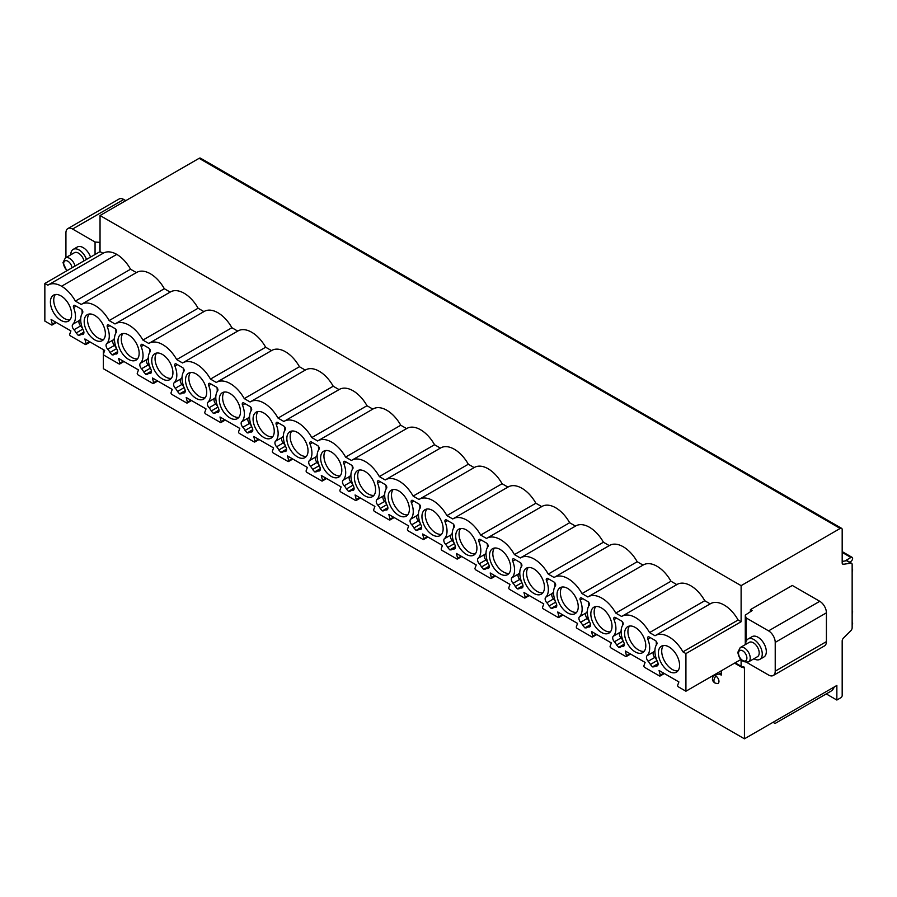 <?xml version="1.0" encoding="UTF-8"?>
<svg xmlns="http://www.w3.org/2000/svg" width="897" height="897" viewBox="0 0 897 897"><rect width="100%" height="100%" fill="white"/><g stroke="black" fill="none" stroke-linecap="round" stroke-linejoin="round"><path stroke-width="1.35" d="M740.776 659.553L685.925 691.217L685.925 653.588L741.113 621.733L741.113 585.651L100.038 215.527L100.038 251.609L103.02 253.335M741.113 659.923L741.113 666.269A1.884 1.088 120 0 0 741.505 667.133A1.884 1.088 120 0 0 742.447 667.032A2.826 1.626 -60 0 1 743.86 666.897A2.826 1.626 -60 0 1 744.443 668.187L744.443 738.814L836.856 685.454L836.856 700.041L840.848 697.743A1.884 1.088 120 0 0 842.182 695.433L842.182 640.963A2.826 1.626 -60 0 1 843.494 638.047L850.838 630.714A2.826 1.626 120 0 0 852.15 627.788L852.15 564.538A2.826 1.626 120 0 0 851.567 563.249A2.826 1.626 120 0 0 850.838 563.137L843.494 564.291A2.826 1.626 -60 0 1 842.765 564.179A2.826 1.626 -60 0 1 842.182 562.879L842.182 529.6A2.826 1.626 120 0 0 841.588 528.311A2.826 1.626 120 0 0 840.186 528.456L741.113 585.651M746.786 662.434L768.572 675.015A9.407 5.427 -120 0 0 773.281 675.475A9.407 5.427 -120 0 0 775.221 671.169L826.417 641.613L826.417 612.83A9.407 5.427 60 0 0 819.768 601.304L792.309 585.461L750.419 609.635L752.09 610.599L745.284 615.118L746.091 617.887L746.091 641.523M750.419 611.698L750.419 609.635M775.221 671.169L775.221 642.387A9.407 5.427 -120 0 0 768.572 630.871L746.091 617.887M685.925 653.588L682.942 651.861L738.119 620.006L741.113 621.733M738.119 620.006A27.269 15.742 -120 0 0 710.525 603.681L655.337 635.547A27.269 15.742 -120 0 0 655.012 635.738L649.563 632.598A27.269 15.742 -120 0 0 621.969 616.273A27.269 15.742 -120 0 0 621.632 616.474L615.779 613.1A27.269 15.742 -120 0 0 588.185 596.774A27.269 15.742 -120 0 0 587.86 596.976L582.007 593.59A27.269 15.742 -120 0 0 554.413 577.276A27.269 15.742 -120 0 0 554.088 577.466L548.235 574.091A27.269 15.742 -120 0 0 520.641 557.777A27.269 15.742 -120 0 0 520.305 557.968L514.452 554.593A27.269 15.742 -120 0 0 486.858 538.267A27.269 15.742 -120 0 0 486.533 538.469L480.68 535.094A27.269 15.742 -120 0 0 453.086 518.769A27.269 15.742 -120 0 0 452.761 518.971L446.908 515.596A27.269 15.742 -120 0 0 419.303 499.27A27.269 15.742 -120 0 0 418.977 499.472L413.125 496.097A27.269 15.742 -120 0 0 385.531 479.772A27.269 15.742 -120 0 0 385.205 479.973L379.353 476.587A27.269 15.742 -120 0 0 351.759 460.273A27.269 15.742 -120 0 0 351.422 460.464L345.58 457.089A27.269 15.742 -120 0 0 317.975 440.775A27.269 15.742 -120 0 0 317.65 440.965L311.797 437.59A27.269 15.742 -120 0 0 284.203 421.265A27.269 15.742 -120 0 0 283.878 421.467L278.025 418.092A27.269 15.742 -120 0 0 250.431 401.766A27.269 15.742 -120 0 0 250.095 401.968L244.253 398.593A27.269 15.742 -120 0 0 216.648 382.268A27.269 15.742 -120 0 0 216.323 382.47L210.47 379.095A27.269 15.742 -120 0 0 182.876 362.769A27.269 15.742 -120 0 0 182.551 362.971L176.698 359.585A27.269 15.742 -120 0 0 149.104 343.271A27.269 15.742 -120 0 0 148.767 343.461L142.915 340.086A27.269 15.742 -120 0 0 115.321 323.772A27.269 15.742 -120 0 0 114.995 323.963L109.142 320.588A27.269 15.742 -120 0 0 81.549 304.262A27.269 15.742 -120 0 0 81.223 304.464L75.37 301.089L130.558 269.223L136.4 272.598M649.563 632.598L704.75 600.732L710.189 603.872M704.75 600.732A27.269 15.742 -120 0 0 677.145 584.418L621.969 616.273M615.779 613.1L670.967 581.234L676.809 584.609M670.967 581.234A27.269 15.742 -120 0 0 643.373 564.908L588.185 596.774M582.007 593.59L637.195 561.735L643.037 565.11M637.195 561.735A27.269 15.742 -120 0 0 609.601 545.41L554.413 577.276M548.235 574.091L603.423 542.237L609.265 545.611M603.423 542.237A27.269 15.742 -120 0 0 575.818 525.911L520.641 557.777M514.452 554.593L569.64 522.727L575.482 526.102M569.64 522.727A27.269 15.742 -120 0 0 542.046 506.413L486.858 538.267M480.68 535.094L535.868 503.228L541.71 506.603M535.868 503.228A27.269 15.742 -120 0 0 508.274 486.914L453.086 518.769M446.908 515.596L502.085 483.73L507.937 487.105M502.085 483.73A27.269 15.742 -120 0 0 474.491 467.415L419.303 499.27M413.125 496.097L468.312 464.231L474.154 467.606M468.312 464.231A27.269 15.742 -120 0 0 440.719 447.906L385.531 479.772M379.353 476.587L434.54 444.733L440.382 448.108M434.54 444.733A27.269 15.742 -120 0 0 406.946 428.407L351.759 460.273M345.58 457.089L400.757 425.234L406.599 428.609M400.757 425.234A27.269 15.742 -120 0 0 373.163 408.909L317.975 440.775M311.797 437.59L366.985 405.724L372.827 409.099M366.985 405.724A27.269 15.742 -120 0 0 339.391 389.41L284.203 421.265M278.025 418.092L333.213 386.226L339.055 389.601M333.213 386.226A27.269 15.742 -120 0 0 305.608 369.912L250.431 401.766M244.253 398.593L299.43 366.727L305.272 370.102M299.43 366.727A27.269 15.742 -120 0 0 271.836 350.413L216.648 382.268M210.47 379.095L265.658 347.229L271.499 350.604M265.658 347.229A27.269 15.742 -120 0 0 238.064 330.903L182.876 362.769M176.698 359.585L231.886 327.73L237.727 331.105M231.886 327.73A27.269 15.742 -120 0 0 204.281 311.405L149.104 343.271M142.915 340.086L198.102 308.232L203.944 311.607M198.102 308.232A27.269 15.742 -120 0 0 170.508 291.906L115.321 323.772M109.142 320.588L164.33 288.722L170.172 292.097M164.33 288.722A27.269 15.742 -120 0 0 136.736 272.408L81.549 304.262M75.37 301.089A27.269 15.742 -120 0 0 61.601 286.233L116.789 254.378A27.269 15.742 60 0 1 130.558 269.223M116.789 254.378A27.269 15.742 -120 0 0 103.357 253.133L48.169 284.999A27.269 15.742 -120 0 0 47.844 285.201L44.85 283.463L100.038 251.609M748.076 639A11.751 6.784 -120 0 1 757.124 642.151A11.751 6.784 -120 0 1 762.259 653.98A11.751 6.784 60 0 1 759.826 659.362L763.874 657.019A11.751 6.784 -120 0 0 766.318 651.637A11.751 6.784 -120 0 0 761.183 639.808A11.751 6.784 -120 0 0 752.123 636.657L748.076 639A11.751 6.784 -120 0 0 745.631 644.382A11.751 6.784 60 0 0 745.631 644.427M100.038 242.392L95.06 242.022L72.579 229.038A9.407 5.427 -120 0 0 67.869 228.567A9.407 5.427 -120 0 0 65.93 232.872L65.93 257.596M95.06 242.022L95.06 254.479M70.785 254.793A11.751 6.784 -120 0 1 70.785 254.759A11.751 6.784 60 0 1 73.218 249.377L77.265 247.034A11.751 6.784 60 0 1 90.541 257.091M73.218 249.377A11.751 6.784 60 0 1 86.482 259.435M75.045 266.039A8.275 4.777 60 0 0 65.38 257.91L74.35 252.741A8.275 4.777 60 0 1 84.004 260.859M44.85 283.463L44.85 321.092L51.544 324.949A1.132 0.65 -120 0 0 52.295 324.165L55.76 322.169M744.443 738.814L103.357 368.689L103.357 349.651M841.588 528.311L200.513 158.186A2.826 1.626 120 0 0 199.1 158.332L100.038 215.527M67.869 228.567L119.066 199.011A9.407 5.427 60 0 1 123.775 199.482L125.804 200.648M99.847 251.709L99.847 242.482M61.601 286.233A27.269 15.742 -120 0 0 48.169 284.999M682.942 651.861A27.269 15.742 -120 0 0 655.337 635.547M685.925 691.217L678.435 686.889A1.132 0.65 -120 0 1 677.683 685.23L678.883 681.922L659.071 670.485L660.27 675.172L663.724 673.176M52.295 324.165L51.095 319.478L70.908 330.915L69.719 334.222A1.132 0.65 -120 0 0 70.471 335.882L85.316 344.448A1.132 0.65 -120 0 0 86.078 343.663L84.879 338.976L104.691 350.413L103.491 353.721A1.132 0.65 -120 0 0 104.243 355.38L119.099 363.958A1.132 0.65 -120 0 0 119.85 363.162L118.651 358.475L138.463 369.912L137.263 373.219A1.132 0.65 -120 0 0 138.026 374.879L152.871 383.456A1.132 0.65 -120 0 0 153.622 382.671L152.434 377.973L172.235 389.41L171.047 392.718A1.132 0.65 -120 0 0 171.798 394.377L186.643 402.955A1.132 0.65 -120 0 0 187.406 402.17L186.206 397.483L206.018 408.92L204.819 412.228A1.132 0.65 -120 0 0 205.57 413.876L220.427 422.453A1.132 0.65 -120 0 0 221.178 421.668L219.978 416.982L239.791 428.418L238.591 431.726A1.132 0.65 -120 0 0 239.353 433.386L254.199 441.952A1.132 0.65 -120 0 0 254.95 441.167L253.761 436.48L273.574 447.917L272.374 451.225A1.132 0.65 -120 0 0 273.125 452.884L287.971 461.45A1.132 0.65 -120 0 0 288.733 460.666L287.533 455.979L307.346 467.415L306.146 470.723A1.132 0.65 -120 0 0 306.897 472.383L321.754 480.96A1.132 0.65 -120 0 0 322.505 480.164L321.305 475.477L341.118 486.914L339.929 490.222A1.132 0.65 -120 0 0 340.681 491.881L355.526 500.459A1.132 0.65 -120 0 0 356.277 499.674L355.089 494.976L374.901 506.413L373.701 509.72A1.132 0.65 -120 0 0 374.453 511.38L389.298 519.957A1.132 0.65 -120 0 0 390.06 519.172L388.861 514.486L408.673 525.922L407.473 529.23A1.132 0.65 -120 0 0 408.225 530.878L423.081 539.456A1.132 0.65 -120 0 0 423.833 538.671L422.633 533.984L442.445 545.421L441.257 548.729A1.132 0.65 -120 0 0 442.008 550.388L456.853 558.954A1.132 0.65 -120 0 0 457.605 558.169L456.416 553.483L476.229 564.919L475.029 568.227A1.132 0.65 -120 0 0 475.78 569.887L490.637 578.453A1.132 0.65 -120 0 0 491.388 577.668L490.188 572.981L510.001 584.418L508.801 587.726A1.132 0.65 -120 0 0 509.563 589.385L524.409 597.963A1.132 0.65 -120 0 0 525.16 597.167L523.96 592.48L543.773 603.916L542.584 607.224A1.132 0.65 -120 0 0 543.335 608.884L558.181 617.461A1.132 0.65 -120 0 0 558.943 616.676L557.743 611.978L577.556 623.415L576.356 626.723A1.132 0.65 -120 0 0 577.107 628.382L591.964 636.96A1.132 0.65 -120 0 0 592.715 636.175L591.515 631.488L611.328 642.925L610.128 646.232A1.132 0.65 -120 0 0 610.891 647.881L625.736 656.458A1.132 0.65 -120 0 0 626.487 655.673L625.287 650.987L645.1 662.423L643.911 665.731A1.132 0.65 -120 0 0 644.663 667.39L659.508 675.957A1.132 0.65 -120 0 0 660.27 675.172M624.604 633.54A14.98 8.656 -120 0 0 631.14 648.621A14.98 8.656 -120 0 0 642.689 652.635A14.98 8.656 -120 0 0 645.795 645.773A14.98 8.656 -120 0 0 639.258 630.692A14.98 8.656 -120 0 0 627.709 626.678A14.98 8.656 -120 0 0 624.604 633.54M590.831 614.041A14.98 8.656 -120 0 0 597.368 629.122A14.98 8.656 -120 0 0 608.917 633.136A14.98 8.656 -120 0 0 612.023 626.274A14.98 8.656 -120 0 0 605.475 611.193A14.98 8.656 -120 0 0 593.926 607.179A14.98 8.656 -120 0 0 590.831 614.041M557.048 594.543A14.98 8.656 -120 0 0 563.596 609.624A14.98 8.656 -120 0 0 575.134 613.638A14.98 8.656 -120 0 0 578.24 606.776A14.98 8.656 -120 0 0 571.703 591.695A14.98 8.656 -120 0 0 560.154 587.681A14.98 8.656 -120 0 0 557.048 594.543M523.276 575.044A14.98 8.656 -120 0 0 529.813 590.125A14.98 8.656 -120 0 0 541.362 594.139A14.98 8.656 -120 0 0 544.468 587.277A14.98 8.656 -120 0 0 537.931 572.196A14.98 8.656 -120 0 0 526.382 568.182A14.98 8.656 -120 0 0 523.276 575.044M489.504 555.535A14.98 8.656 -120 0 0 496.041 570.615A14.98 8.656 -120 0 0 507.59 574.629A14.98 8.656 -120 0 0 510.696 567.779A14.98 8.656 -120 0 0 504.148 552.698A14.98 8.656 -120 0 0 492.599 548.684A14.98 8.656 -120 0 0 489.504 555.535M455.721 536.036A14.98 8.656 -120 0 0 462.269 551.117A14.98 8.656 -120 0 0 473.807 555.131A14.98 8.656 -120 0 0 476.912 548.269A14.98 8.656 -120 0 0 470.376 533.188A14.98 8.656 -120 0 0 458.827 529.174A14.98 8.656 -120 0 0 455.721 536.036M421.949 516.537A14.98 8.656 -120 0 0 428.486 531.618A14.98 8.656 -120 0 0 440.035 535.632A14.98 8.656 -120 0 0 443.14 528.77A14.98 8.656 -120 0 0 436.592 513.689A14.98 8.656 -120 0 0 425.055 509.675A14.98 8.656 -120 0 0 421.949 516.537M388.166 497.039A14.98 8.656 -120 0 0 394.714 512.12A14.98 8.656 -120 0 0 406.263 516.134A14.98 8.656 -120 0 0 409.368 509.272A14.98 8.656 -120 0 0 402.82 494.191A14.98 8.656 -120 0 0 391.271 490.177A14.98 8.656 -120 0 0 388.166 497.039M354.393 477.54A14.98 8.656 -120 0 0 360.93 492.621A14.98 8.656 -120 0 0 372.479 496.635A14.98 8.656 -120 0 0 375.585 489.773A14.98 8.656 -120 0 0 369.048 474.692A14.98 8.656 -120 0 0 357.499 470.678A14.98 8.656 -120 0 0 354.393 477.54M320.621 458.042A14.98 8.656 -120 0 0 327.158 473.123A14.98 8.656 -120 0 0 338.707 477.137A14.98 8.656 -120 0 0 341.813 470.275A14.98 8.656 -120 0 0 335.265 455.194A14.98 8.656 -120 0 0 323.727 451.18A14.98 8.656 -120 0 0 320.621 458.042M286.838 438.532A14.98 8.656 -120 0 0 293.386 453.613A14.98 8.656 -120 0 0 304.935 457.627A14.98 8.656 -120 0 0 308.03 450.776A14.98 8.656 -120 0 0 301.493 435.695A14.98 8.656 -120 0 0 289.944 431.681A14.98 8.656 -120 0 0 286.838 438.532M253.066 419.034A14.98 8.656 -120 0 0 259.603 434.114A14.98 8.656 -120 0 0 271.152 438.128A14.98 8.656 -120 0 0 274.258 431.266A14.98 8.656 -120 0 0 267.721 416.186A14.98 8.656 -120 0 0 256.172 412.172A14.98 8.656 -120 0 0 253.066 419.034M219.294 399.535A14.98 8.656 -120 0 0 225.831 414.616A14.98 8.656 -120 0 0 237.38 418.63A14.98 8.656 -120 0 0 240.486 411.768A14.98 8.656 -120 0 0 233.938 396.687A14.98 8.656 -120 0 0 222.389 392.673A14.98 8.656 -120 0 0 219.294 399.535M185.511 380.036A14.98 8.656 -120 0 0 192.059 395.117A14.98 8.656 -120 0 0 203.608 399.131A14.98 8.656 -120 0 0 206.702 392.269A14.98 8.656 -120 0 0 200.166 377.188A14.98 8.656 -120 0 0 188.617 373.174A14.98 8.656 -120 0 0 185.511 380.036M151.739 360.538A14.98 8.656 -120 0 0 158.276 375.619A14.98 8.656 -120 0 0 169.825 379.633A14.98 8.656 -120 0 0 172.93 372.771A14.98 8.656 -120 0 0 166.394 357.69A14.98 8.656 -120 0 0 154.845 353.676A14.98 8.656 -120 0 0 151.739 360.538M117.967 341.039A14.98 8.656 -120 0 0 124.504 356.12A14.98 8.656 -120 0 0 136.052 360.134A14.98 8.656 -120 0 0 139.158 353.272A14.98 8.656 -120 0 0 132.61 338.191A14.98 8.656 -120 0 0 121.061 334.177A14.98 8.656 -120 0 0 117.967 341.039M84.183 321.53A14.98 8.656 -120 0 0 90.732 336.61A14.98 8.656 -120 0 0 102.28 340.625A14.98 8.656 -120 0 0 105.375 333.774A14.98 8.656 -120 0 0 98.838 318.693A14.98 8.656 -120 0 0 87.289 314.679A14.98 8.656 -120 0 0 84.183 321.53M50.411 302.031A14.98 8.656 -120 0 0 56.948 317.112A14.98 8.656 -120 0 0 68.497 321.126A14.98 8.656 -120 0 0 71.603 314.264A14.98 8.656 -120 0 0 65.066 299.183A14.98 8.656 -120 0 0 53.517 295.169A14.98 8.656 -120 0 0 50.411 302.031M658.376 653.038A14.98 8.656 -120 0 0 664.924 668.119A14.98 8.656 -120 0 0 676.473 672.133A14.98 8.656 -120 0 0 679.567 665.271A14.98 8.656 -120 0 0 673.03 650.19A14.98 8.656 -120 0 0 661.481 646.176A14.98 8.656 -120 0 0 658.376 653.038M658.095 664.374L654.664 666.359A7.524 4.339 -120 0 1 656.402 666.023A3.891 2.254 -120 0 0 657.299 665.843A3.891 2.254 -120 0 0 657.557 661.829A18.803 10.854 -120 0 1 656.783 644.27A2.355 1.357 -120 0 0 656.795 642.353A2.355 1.357 -120 0 0 655.348 640.548L649.226 637.005A2.355 1.357 -120 0 0 648.049 636.892A2.355 1.357 -120 0 0 647.791 639.079L650.303 637.632M654.014 666.841L652.467 666.886L650.37 664.486A7.524 4.339 -120 0 0 648.172 661.268A3.891 2.254 -120 0 1 647.017 655.752A18.803 10.854 -120 0 0 647.791 639.079M624.312 644.876L620.881 646.849A7.524 4.339 -120 0 1 622.619 646.524A3.891 2.254 -120 0 0 623.516 646.345A3.891 2.254 -120 0 0 623.774 642.33A18.803 10.854 -120 0 1 623 624.772A2.355 1.357 -120 0 0 623.023 622.843A2.355 1.357 -120 0 0 621.576 621.038L615.443 617.506A2.355 1.357 -120 0 0 614.277 617.394A2.355 1.357 -120 0 0 614.019 619.58L616.531 618.134M620.231 647.342L618.683 647.387L616.598 644.988A7.524 4.339 -120 0 0 614.4 641.77A3.891 2.254 -120 0 1 613.245 636.253A18.803 10.854 -120 0 0 614.019 619.58M590.54 625.377L587.109 627.351A7.524 4.339 -120 0 1 588.847 627.014A3.891 2.254 -120 0 0 589.744 626.846A3.891 2.254 -120 0 0 590.002 622.832A18.803 10.854 -120 0 1 589.228 605.273A2.355 1.357 -120 0 0 589.239 603.345A2.355 1.357 -120 0 0 587.793 601.539L581.671 598.007A2.355 1.357 -120 0 0 580.494 597.884A2.355 1.357 -120 0 0 580.247 600.082L582.758 598.635M586.459 627.844L584.911 627.889L582.826 625.489A7.524 4.339 -120 0 0 580.628 622.271A3.891 2.254 -120 0 1 579.473 616.755A18.803 10.854 -120 0 0 580.247 600.082M556.757 605.879L553.337 607.852A7.524 4.339 -120 0 1 555.075 607.516A3.891 2.254 -120 0 0 555.972 607.347A3.891 2.254 -120 0 0 556.218 603.333A18.803 10.854 -120 0 1 555.445 585.763A2.355 1.357 -120 0 0 555.467 583.846A2.355 1.357 -120 0 0 554.021 582.041L547.899 578.509A2.355 1.357 -120 0 0 546.722 578.386A2.355 1.357 -120 0 0 546.464 580.583L548.975 579.126M552.675 608.345L551.139 608.379L549.042 605.991A7.524 4.339 -120 0 0 546.845 602.773A3.891 2.254 -120 0 1 545.69 597.256A18.803 10.854 -120 0 0 546.464 580.583M522.985 586.369L519.554 588.354A7.524 4.339 -120 0 1 521.292 588.017A3.891 2.254 -120 0 0 522.189 587.849A3.891 2.254 -120 0 0 522.446 583.835A18.803 10.854 -120 0 1 521.673 566.265A2.355 1.357 -120 0 0 521.695 564.348A2.355 1.357 -120 0 0 520.249 562.542L514.116 559.01A2.355 1.357 -120 0 0 512.938 558.887A2.355 1.357 -120 0 0 512.692 561.085L515.203 559.627M518.903 588.847L517.356 588.881L515.27 586.492A7.524 4.339 -120 0 0 513.073 583.274A3.891 2.254 -120 0 1 511.918 577.758A18.803 10.854 -120 0 0 512.692 561.085M489.213 566.87L485.782 568.855A7.524 4.339 -120 0 1 487.52 568.519A3.891 2.254 -120 0 0 488.417 568.35A3.891 2.254 -120 0 0 488.674 564.336A18.803 10.854 -120 0 1 487.901 546.766A2.355 1.357 -120 0 0 487.912 544.849A2.355 1.357 -120 0 0 486.466 543.044L480.344 539.501A2.355 1.357 -120 0 0 479.166 539.389A2.355 1.357 -120 0 0 478.92 541.575L481.431 540.129M485.131 569.348L483.584 569.382L481.498 566.982A7.524 4.339 -120 0 0 479.29 563.776A3.891 2.254 -120 0 1 478.146 558.248A18.803 10.854 -120 0 0 478.92 541.575M455.429 547.372L452.01 549.356A7.524 4.339 -120 0 1 453.747 549.02A3.891 2.254 -120 0 0 454.644 548.841A3.891 2.254 -120 0 0 454.891 544.827A18.803 10.854 -120 0 1 454.117 527.268A2.355 1.357 -120 0 0 454.14 525.35A2.355 1.357 -120 0 0 452.693 523.545L446.571 520.002A2.355 1.357 -120 0 0 445.394 519.89A2.355 1.357 -120 0 0 445.136 522.076L447.648 520.63M451.348 549.839L449.812 549.883L447.715 547.484A7.524 4.339 -120 0 0 445.517 544.266A3.891 2.254 -120 0 1 444.363 538.749A18.803 10.854 -120 0 0 445.136 522.076M421.657 527.873L418.226 529.847A7.524 4.339 -120 0 1 419.964 529.522A3.891 2.254 -120 0 0 420.861 529.342A3.891 2.254 -120 0 0 421.119 525.328A18.803 10.854 -120 0 1 420.345 507.769A2.355 1.357 -120 0 0 420.368 505.841A2.355 1.357 -120 0 0 418.921 504.036L412.788 500.504A2.355 1.357 -120 0 0 411.611 500.391A2.355 1.357 -120 0 0 411.364 502.578L413.876 501.131M417.576 530.34L416.029 530.385L413.943 527.985A7.524 4.339 -120 0 0 411.745 524.767A3.891 2.254 -120 0 1 410.591 519.251A18.803 10.854 -120 0 0 411.364 502.578M387.885 508.375L384.454 510.348A7.524 4.339 -120 0 1 386.192 510.012A3.891 2.254 -120 0 0 387.089 509.844A3.891 2.254 -120 0 0 387.347 505.83A18.803 10.854 -120 0 1 386.573 488.271A2.355 1.357 -120 0 0 386.585 486.342A2.355 1.357 -120 0 0 385.138 484.537L379.016 481.005A2.355 1.357 -120 0 0 377.839 480.882A2.355 1.357 -120 0 0 377.581 483.079L380.104 481.633M383.804 510.842L382.257 510.886L380.171 508.487A7.524 4.339 -120 0 0 377.962 505.269A3.891 2.254 -120 0 1 376.807 499.752A18.803 10.854 -120 0 0 377.581 483.079M354.102 488.876L350.682 490.85A7.524 4.339 -120 0 1 352.409 490.513A3.891 2.254 -120 0 0 353.317 490.345A3.891 2.254 -120 0 0 353.564 486.331A18.803 10.854 -120 0 1 352.79 468.761A2.355 1.357 -120 0 0 352.813 466.844A2.355 1.357 -120 0 0 351.366 465.038L345.244 461.507A2.355 1.357 -120 0 0 344.067 461.383A2.355 1.357 -120 0 0 343.809 463.581L346.32 462.123M350.021 491.343L348.485 491.377L346.388 488.988A7.524 4.339 -120 0 0 344.19 485.77A3.891 2.254 -120 0 1 343.035 480.254A18.803 10.854 -120 0 0 343.809 463.581M320.33 469.366L316.899 471.351A7.524 4.339 -120 0 1 318.637 471.015A3.891 2.254 -120 0 0 319.534 470.847A3.891 2.254 -120 0 0 319.792 466.832A18.803 10.854 -120 0 1 319.018 449.262A2.355 1.357 -120 0 0 319.029 447.345A2.355 1.357 -120 0 0 317.594 445.54L311.461 442.008A2.355 1.357 -120 0 0 310.284 441.885A2.355 1.357 -120 0 0 310.037 444.082L312.548 442.625M316.249 471.844L314.701 471.878L312.616 469.49A7.524 4.339 -120 0 0 310.418 466.272A3.891 2.254 -120 0 1 309.263 460.755A18.803 10.854 -120 0 0 310.037 444.082M286.558 449.868L283.127 451.853A7.524 4.339 -120 0 1 284.865 451.516A3.891 2.254 -120 0 0 285.762 451.348A3.891 2.254 -120 0 0 286.02 447.334A18.803 10.854 -120 0 1 285.246 429.764A2.355 1.357 -120 0 0 285.257 427.847A2.355 1.357 -120 0 0 283.811 426.041L277.689 422.498A2.355 1.357 -120 0 0 276.511 422.386A2.355 1.357 -120 0 0 276.254 424.573L278.765 423.126M282.477 452.346L280.929 452.38L278.832 449.98A7.524 4.339 -120 0 0 276.635 446.773A3.891 2.254 -120 0 1 275.48 441.246A18.803 10.854 -120 0 0 276.254 424.573M252.775 430.369L249.355 432.354A7.524 4.339 -120 0 1 251.082 432.018A3.891 2.254 -120 0 0 251.99 431.838A3.891 2.254 -120 0 0 252.236 427.824A18.803 10.854 -120 0 1 251.463 410.265A2.355 1.357 -120 0 0 251.485 408.348A2.355 1.357 -120 0 0 250.039 406.543L243.906 403A2.355 1.357 -120 0 0 242.739 402.888A2.355 1.357 -120 0 0 242.482 405.074L244.993 403.628M248.693 432.836L247.157 432.881L245.06 430.482A7.524 4.339 -120 0 0 242.863 427.264A3.891 2.254 -120 0 1 241.708 421.747A18.803 10.854 -120 0 0 242.482 405.074M219.003 410.871L215.572 412.844A7.524 4.339 -120 0 1 217.309 412.519A3.891 2.254 -120 0 0 218.206 412.34A3.891 2.254 -120 0 0 218.464 408.326A18.803 10.854 -120 0 1 217.691 390.767A2.355 1.357 -120 0 0 217.702 388.838A2.355 1.357 -120 0 0 216.267 387.033L210.133 383.501A2.355 1.357 -120 0 0 208.956 383.389A2.355 1.357 -120 0 0 208.709 385.575L211.221 384.129M214.921 413.338L213.374 413.382L211.288 410.983A7.524 4.339 -120 0 0 209.091 407.765A3.891 2.254 -120 0 1 207.936 402.248A18.803 10.854 -120 0 0 208.709 385.575M185.231 391.372L181.799 393.346A7.524 4.339 -120 0 1 183.537 393.009A3.891 2.254 -120 0 0 184.434 392.841A3.891 2.254 -120 0 0 184.692 388.827A18.803 10.854 -120 0 1 183.919 371.268A2.355 1.357 -120 0 0 183.93 369.34A2.355 1.357 -120 0 0 182.483 367.535L176.361 364.003A2.355 1.357 -120 0 0 175.184 363.879A2.355 1.357 -120 0 0 174.926 366.077L177.438 364.631M181.149 393.839L179.602 393.884L177.505 391.484A7.524 4.339 -120 0 0 175.307 388.266A3.891 2.254 -120 0 1 174.153 382.75A18.803 10.854 -120 0 0 174.926 366.077M151.447 371.874L148.016 373.847A7.524 4.339 -120 0 1 149.754 373.511A3.891 2.254 -120 0 0 150.662 373.343A3.891 2.254 -120 0 0 150.909 369.329A18.803 10.854 -120 0 1 150.135 351.759A2.355 1.357 -120 0 0 150.158 349.841A2.355 1.357 -120 0 0 148.711 348.036L142.578 344.504A2.355 1.357 -120 0 0 141.412 344.381A2.355 1.357 -120 0 0 141.154 346.578L143.666 345.121M147.366 374.341L145.819 374.374L143.733 371.986A7.524 4.339 -120 0 0 141.535 368.768A3.891 2.254 -120 0 1 140.381 363.251A18.803 10.854 -120 0 0 141.154 346.578M117.675 352.364L114.244 354.349A7.524 4.339 -120 0 1 115.982 354.012A3.891 2.254 -120 0 0 116.879 353.844A3.891 2.254 -120 0 0 117.137 349.83A18.803 10.854 -120 0 1 116.363 332.26A2.355 1.357 -120 0 0 116.375 330.343A2.355 1.357 -120 0 0 114.928 328.537L108.806 325.006A2.355 1.357 -120 0 0 107.629 324.882A2.355 1.357 -120 0 0 107.382 327.08L109.894 325.622M113.594 354.842L112.047 354.876L109.961 352.487A7.524 4.339 -120 0 0 107.763 349.269A3.891 2.254 -120 0 1 106.608 343.753A18.803 10.854 -120 0 0 107.382 327.08M83.903 332.865L80.472 334.85A7.524 4.339 -120 0 1 82.21 334.514A3.891 2.254 -120 0 0 83.107 334.346A3.891 2.254 -120 0 0 83.365 330.331A18.803 10.854 -120 0 1 82.591 312.761A2.355 1.357 -120 0 0 82.602 310.844A2.355 1.357 -120 0 0 81.156 309.039L75.034 305.496A2.355 1.357 -120 0 0 73.857 305.384A2.355 1.357 -120 0 0 73.599 307.57L76.11 306.124M79.822 335.343L78.274 335.377L76.178 332.978A7.524 4.339 -120 0 0 73.98 329.771A3.891 2.254 -120 0 1 72.825 324.243A18.803 10.854 -120 0 0 73.599 307.57M663.332 645.548A14.98 8.656 -120 0 0 661.706 651.121A14.98 8.656 -120 0 0 667.177 664.991A14.98 8.656 -120 0 0 677.941 670.855M629.559 626.039A14.98 8.656 -120 0 0 627.922 631.623A14.98 8.656 -120 0 0 633.405 645.492A14.98 8.656 -120 0 0 644.169 651.357M595.776 606.54A14.98 8.656 -120 0 0 594.15 612.124A14.98 8.656 -120 0 0 599.622 625.994A14.98 8.656 -120 0 0 610.386 631.847M562.004 587.042A14.98 8.656 -120 0 0 560.378 592.625A14.98 8.656 -120 0 0 565.85 606.495A14.98 8.656 -120 0 0 576.614 612.348M528.232 567.543A14.98 8.656 -120 0 0 526.595 573.116A14.98 8.656 -120 0 0 532.078 586.986A14.98 8.656 -120 0 0 542.842 592.85M494.449 548.045A14.98 8.656 -120 0 0 492.823 553.617A14.98 8.656 -120 0 0 498.295 567.487A14.98 8.656 -120 0 0 509.059 573.351M460.677 528.546A14.98 8.656 -120 0 0 459.051 534.119A14.98 8.656 -120 0 0 464.523 547.989A14.98 8.656 -120 0 0 475.287 553.853M426.905 509.036A14.98 8.656 -120 0 0 425.268 514.62A14.98 8.656 -120 0 0 430.739 528.49A14.98 8.656 -120 0 0 441.515 534.354M393.121 489.538A14.98 8.656 -120 0 0 391.496 495.122A14.98 8.656 -120 0 0 396.967 508.991A14.98 8.656 -120 0 0 407.731 514.844M359.349 470.039A14.98 8.656 -120 0 0 357.724 475.623A14.98 8.656 -120 0 0 363.195 489.493A14.98 8.656 -120 0 0 373.959 495.346M325.566 450.541A14.98 8.656 -120 0 0 323.94 456.113A14.98 8.656 -120 0 0 329.412 469.983A14.98 8.656 -120 0 0 340.187 475.847M291.794 431.042A14.98 8.656 -120 0 0 290.168 436.615A14.98 8.656 -120 0 0 295.64 450.485A14.98 8.656 -120 0 0 306.404 456.349M258.022 411.544A14.98 8.656 -120 0 0 256.396 417.116A14.98 8.656 -120 0 0 261.868 430.986A14.98 8.656 -120 0 0 272.632 436.85M224.239 392.034A14.98 8.656 -120 0 0 222.613 397.618A14.98 8.656 -120 0 0 228.085 411.488A14.98 8.656 -120 0 0 238.86 417.352M190.467 372.535A14.98 8.656 -120 0 0 188.841 378.119A14.98 8.656 -120 0 0 194.313 391.989A14.98 8.656 -120 0 0 205.077 397.842M156.695 353.037A14.98 8.656 -120 0 0 155.058 358.621A14.98 8.656 -120 0 0 160.541 372.49A14.98 8.656 -120 0 0 171.305 378.343M122.911 333.538A14.98 8.656 -120 0 0 121.286 339.111A14.98 8.656 -120 0 0 126.757 352.981A14.98 8.656 -120 0 0 137.521 358.845M89.139 314.04A14.98 8.656 -120 0 0 87.514 319.612A14.98 8.656 -120 0 0 92.985 333.482A14.98 8.656 -120 0 0 103.749 339.346M55.367 294.541A14.98 8.656 -120 0 0 53.73 300.114A14.98 8.656 -120 0 0 59.213 313.984A14.98 8.656 -120 0 0 69.977 319.848M721.233 670.833L721.233 675.116A2.826 1.626 120 0 0 720.65 673.826A2.826 1.626 120 0 0 719.686 673.759L712.005 676.159M715.918 676.136A4.306 2.489 60 0 1 718.878 680.543A4.306 2.489 60 0 1 717.297 683.592L714.92 682.976A4.698 2.713 120 0 1 713.922 680.812A4.698 2.713 -60 0 1 715.918 676.136A4.306 2.489 60 0 0 713.205 676.495C711.792 679.13 712.364 681.283 714.898 682.953M774.302 723.038L775.064 723.475L830.712 691.329A21.629 12.491 -120 0 0 834.266 686.956M836.856 700.041L826.238 693.908M775.064 723.475L773.023 722.309M849.975 562.329L851.455 560.939A2.355 1.357 120 0 0 852.128 557.351A2.355 1.357 120 0 0 850.95 557.474L844.839 561.006M852.15 571.546A2.355 1.357 120 0 0 852.15 568.889M852.15 613.47A2.355 1.357 120 0 0 852.15 610.801M852.15 624.985A2.355 1.357 120 0 0 852.15 622.316M851.567 563.249L847.373 560.838A2.826 1.626 120 0 0 846.645 560.715L842.182 561.421M652.467 666.886L658.084 663.645M654.9 650.347A18.803 10.854 60 0 1 653.666 651.917A3.891 2.254 -120 0 0 654.821 657.434A7.524 4.339 60 0 1 657.008 660.618L650.37 664.486M656.099 641.176A18.803 10.854 60 0 1 656.324 644.965M618.683 647.387L624.301 644.136M621.128 630.838A18.803 10.854 60 0 1 619.894 632.419A3.891 2.254 -120 0 0 621.049 637.935A7.524 4.339 60 0 1 623.236 641.12L616.598 644.988M622.316 621.677A18.803 10.854 60 0 1 622.54 625.456M584.911 627.889L590.529 624.637M587.344 611.339A18.803 10.854 60 0 1 586.122 612.92A3.891 2.254 -120 0 0 587.266 618.437A7.524 4.339 60 0 1 589.452 621.621M588.544 602.179A18.803 10.854 60 0 1 588.768 605.957M551.139 608.379L556.757 605.139M553.572 591.841A18.803 10.854 60 0 1 552.339 593.41A3.891 2.254 -120 0 0 553.494 598.938A7.524 4.339 60 0 1 555.68 602.122M554.761 582.68A18.803 10.854 60 0 1 554.996 586.459M517.356 588.881L522.973 585.64M519.8 572.342A18.803 10.854 60 0 1 518.567 573.912A3.891 2.254 -120 0 0 519.722 579.428A7.524 4.339 60 0 1 521.908 582.624M520.989 563.17A18.803 10.854 60 0 1 521.213 566.96M483.584 569.382L489.201 566.142M486.017 552.844A18.803 10.854 60 0 1 484.795 554.413A3.891 2.254 -120 0 0 485.939 559.93A7.524 4.339 60 0 1 488.125 563.125L481.498 566.982M487.217 543.672A18.803 10.854 60 0 1 487.441 547.462M449.812 549.883L455.429 546.643M452.245 533.345A18.803 10.854 60 0 1 451.012 534.915A3.891 2.254 -120 0 0 452.166 540.431A7.524 4.339 60 0 1 454.353 543.616L447.715 547.484M453.433 524.173A18.803 10.854 60 0 1 453.669 527.963M416.029 530.385L421.646 527.133M418.473 513.835A18.803 10.854 60 0 1 417.24 515.416A3.891 2.254 -120 0 0 418.394 520.933A7.524 4.339 60 0 1 420.581 524.117L413.943 527.985M419.661 504.675A18.803 10.854 60 0 1 419.886 508.453M382.257 510.886L387.874 507.635M384.69 494.337A18.803 10.854 60 0 1 383.456 495.918A3.891 2.254 -120 0 0 384.611 501.434A7.524 4.339 60 0 1 386.798 504.619M385.889 485.176A18.803 10.854 60 0 1 386.114 488.955M348.485 491.377L354.102 488.136M350.918 474.838A18.803 10.854 60 0 1 349.684 476.408A3.891 2.254 -120 0 0 350.839 481.936A7.524 4.339 60 0 1 353.026 485.12M352.106 465.678A18.803 10.854 60 0 1 352.342 469.456M314.701 471.878L320.319 468.638M317.146 455.34A18.803 10.854 60 0 1 315.912 456.909A3.891 2.254 -120 0 0 317.067 462.426A7.524 4.339 60 0 1 319.254 465.621M318.334 446.168A18.803 10.854 60 0 1 318.558 449.958M280.929 452.38L286.547 449.139M283.362 435.841A18.803 10.854 60 0 1 282.129 437.411A3.891 2.254 -120 0 0 283.284 442.927A7.524 4.339 60 0 1 285.47 446.123L278.832 449.98M284.562 426.669A18.803 10.854 60 0 1 284.786 430.459M247.157 432.881L252.775 429.641M249.59 416.343A18.803 10.854 60 0 1 248.357 417.912A3.891 2.254 -120 0 0 249.512 423.429A7.524 4.339 60 0 1 251.698 426.613L245.06 430.482M250.779 407.171A18.803 10.854 60 0 1 251.003 410.961M213.374 413.382L218.991 410.131M215.818 396.833A18.803 10.854 60 0 1 214.585 398.414A3.891 2.254 -120 0 0 215.74 403.93A7.524 4.339 60 0 1 217.926 407.115L211.288 410.983M217.007 387.672A18.803 10.854 60 0 1 217.231 391.451M179.602 393.884L185.219 390.632M182.035 377.334A18.803 10.854 60 0 1 180.802 378.915A3.891 2.254 -120 0 0 181.956 384.432A7.524 4.339 60 0 1 184.143 387.616M183.235 368.174A18.803 10.854 60 0 1 183.459 371.952M145.819 374.374L151.436 371.134M148.263 357.836A18.803 10.854 60 0 1 147.03 359.405A3.891 2.254 -120 0 0 148.184 364.933A7.524 4.339 60 0 1 150.371 368.118M149.451 348.675A18.803 10.854 60 0 1 149.676 352.454M112.047 354.876L117.664 351.635M114.48 338.337A18.803 10.854 60 0 1 113.257 339.907A3.891 2.254 -120 0 0 114.412 345.423A7.524 4.339 60 0 1 116.588 348.619M115.679 329.165A18.803 10.854 60 0 1 115.904 332.955M78.274 335.377L83.892 332.137M80.708 318.839A18.803 10.854 60 0 1 79.474 320.408A3.891 2.254 -120 0 0 80.629 325.925A7.524 4.339 60 0 1 82.816 329.121L76.178 332.978M81.907 309.667A18.803 10.854 60 0 1 82.132 313.457M826.417 641.613A9.407 5.427 60 0 1 824.466 645.918L773.281 675.475M745.284 644.629L745.284 615.118M759.826 659.362A11.751 6.784 60 0 1 753.906 658.757M740.238 647.544L749.208 642.364A8.275 4.777 -120 0 1 755.577 644.573A8.275 4.777 -120 0 1 759.198 652.904A8.275 4.777 60 0 1 757.483 656.694L748.513 661.874A8.275 4.777 60 0 0 750.228 658.084A8.275 4.777 -120 0 0 746.607 649.753A8.275 4.777 -120 0 0 740.238 647.544L737.839 652.287C739.106 659.53 742.671 662.715 748.513 661.874M819.768 601.304L768.572 630.871M826.417 612.83L775.221 642.387M72.007 267.788A5.92 3.42 60 0 0 67.578 261.049A5.92 3.42 60 0 0 63.665 263.628A5.92 3.42 -120 0 0 67.297 270.513M72.579 229.038L123.775 199.482M741.113 666.269L735.125 662.805M86.078 343.663L89.532 341.667M119.85 363.162L123.315 361.166M153.622 382.671L157.087 380.664M187.406 402.17L190.859 400.163M221.178 421.668L224.642 419.673M254.95 441.167L258.414 439.171M288.733 460.666L292.198 458.67M322.505 480.164L325.97 478.168M356.277 499.674L359.742 497.667M390.06 519.172L393.525 517.165M423.833 538.671L427.297 536.675M457.605 558.169L461.069 556.174M491.388 577.668L494.852 575.672M525.16 597.167L528.625 595.171M558.943 616.676L562.397 614.669M592.715 636.175L596.18 634.168M626.487 655.673L629.952 653.678M744.443 668.187L742.447 667.032M721.233 675.116L719.17 673.927M850.95 557.474L842.182 552.406M843.494 564.291L842.294 563.608M850.838 563.137L846.645 560.715M840.186 528.456L199.1 158.332M656.402 666.023L657.893 665.159M648.172 661.268L654.821 657.434M647.017 655.752L653.666 651.917M622.619 646.524L624.121 645.649M614.4 641.77L621.049 637.935M613.245 636.253L619.894 632.419M588.847 627.014L590.349 626.151M582.826 625.489L589.464 621.655M580.628 622.271L587.266 618.437M579.473 616.755L586.122 612.92M555.075 607.516L556.566 606.652M549.042 605.991L555.68 602.156M546.845 602.773L553.494 598.938M545.69 597.256L552.339 593.41M521.292 588.017L522.794 587.154M515.27 586.492L521.908 582.658M513.073 583.274L519.722 579.428M511.918 577.758L518.567 573.912M487.52 568.519L489.022 567.655M479.29 563.776L485.939 559.93M478.146 558.248L484.795 554.413M453.747 549.02L455.239 548.157M445.517 544.266L452.166 540.431M444.363 538.749L451.012 534.915M419.964 529.522L421.467 528.647M411.745 524.767L418.394 520.933M410.591 519.251L417.24 515.416M386.192 510.012L387.683 509.148M380.171 508.487L386.809 504.652M377.962 505.269L384.611 501.434M376.807 499.752L383.456 495.918M352.409 490.513L353.911 489.65M346.388 488.988L353.026 485.154M344.19 485.77L350.839 481.936M343.035 480.254L349.684 476.408M318.637 471.015L320.139 470.151M312.616 469.49L319.254 465.655M310.418 466.272L317.067 462.426M309.263 460.755L315.912 456.909M284.865 451.516L286.356 450.653M276.635 446.773L283.284 442.927M275.48 441.246L282.129 437.411M251.082 432.018L252.584 431.154M242.863 427.264L249.512 423.429M241.708 421.747L248.357 417.912M217.309 412.519L218.812 411.645M209.091 407.765L215.74 403.93M207.936 402.248L214.585 398.414M183.537 393.009L185.029 392.146M177.505 391.484L184.154 387.65M175.307 388.266L181.956 384.432M174.153 382.75L180.802 378.915M149.754 373.511L151.257 372.647M143.733 371.986L150.371 368.151M141.535 368.768L148.184 364.933M140.381 363.251L147.03 359.405M115.982 354.012L117.485 353.149M109.961 352.487L116.599 348.653M107.763 349.269L114.412 345.423M106.608 343.753L113.257 339.907M82.21 334.514L83.701 333.65M73.98 329.771L80.629 325.925M72.825 324.243L79.474 320.408M746.898 658.084A5.92 3.42 60 0 1 742.705 660.506A5.92 3.42 60 0 1 738.523 653.251A5.92 3.42 -120 0 1 742.705 650.83A5.92 3.42 -120 0 1 746.898 658.084M66.782 270.804L62.981 262.664L65.38 257.91M56.399 322.528L52.104 325.006M90.171 342.037L85.888 344.504M123.943 361.536L119.66 364.014M157.726 381.034L153.432 383.512M191.498 400.533L187.215 403.011M225.27 420.031L220.987 422.509M259.054 439.53L254.759 442.008M292.826 459.04L288.542 461.507M326.598 478.538L322.315 481.016M360.381 498.037L356.087 500.515M394.153 517.535L389.87 520.013M427.936 537.034L423.642 539.512M461.708 556.532L457.425 559.01M495.48 576.042L491.197 578.509M529.264 595.541L524.969 598.019M563.036 615.039L558.753 617.517M596.808 634.538L592.525 637.016M630.591 654.036L626.297 656.514M664.363 673.535L660.08 676.013M734.576 663.13L741.505 667.133M842.182 551.61L852.128 557.351"/></g></svg>
